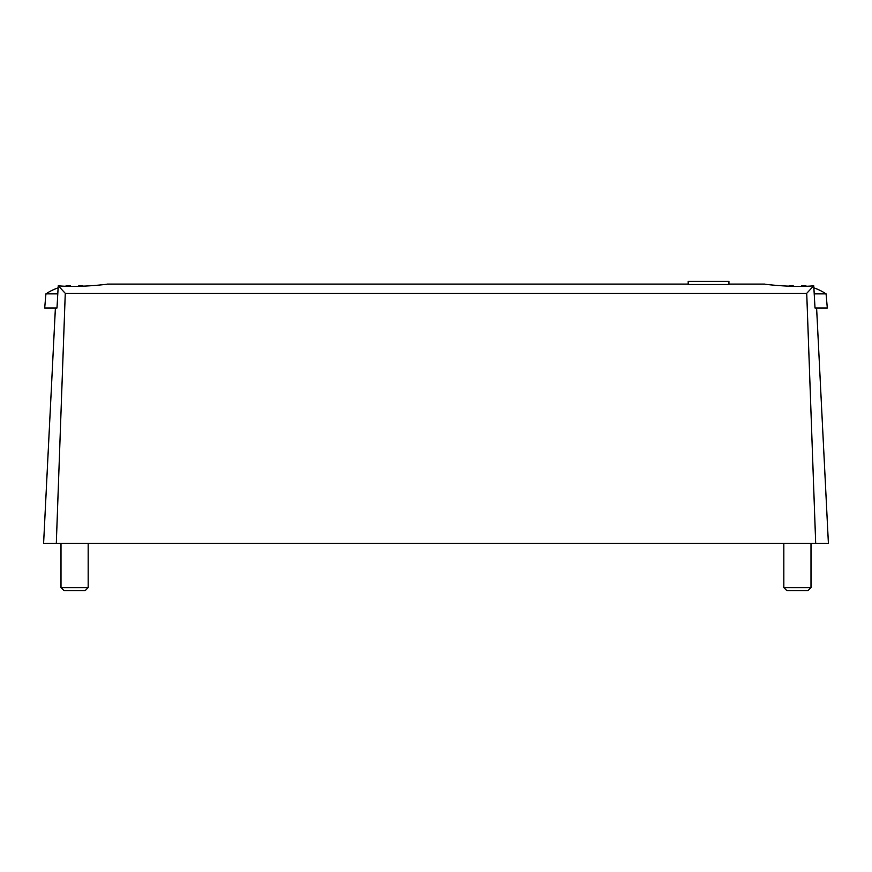 <?xml version="1.0" encoding="UTF-8"?>
<svg xmlns="http://www.w3.org/2000/svg" width="872" height="872" viewBox="0 0 872 872"><rect width="100%" height="100%" fill="white"/><g stroke="black" fill="none" stroke-linecap="round" stroke-linejoin="round"><path stroke-width="1.31" d="M57.781 293.875L45.922 293.875L44.69 308.012L56.985 308.012L58.239 285.798C78.622 287.782 108.281 284.239 107.191 284.098C108.27 284.239 78.622 287.782 58.239 285.798L65.269 293.319L806.731 293.319L813.761 285.798C793.378 287.782 763.719 284.239 764.809 284.098C763.73 284.239 793.378 287.782 813.761 285.798L815.015 308.012L827.31 308.012L826.078 293.875L814.219 293.875M728.938 284.479L688.182 284.479L688.182 281.373L728.938 281.373L728.938 284.479M55.394 308.012L43.6 543.343L56.309 543.343L65.269 293.319M806.731 293.319L815.691 543.343L828.4 543.343L816.606 308.012M815.691 543.343L56.309 543.343M83.854 286.18A51.404 51.404 0 0 0 78.872 285.515L78.872 286.332M70.283 286.332L70.283 285.515A51.404 51.404 0 0 0 65.302 286.18M88.17 543.343L88.17 587.619L60.996 587.619L60.996 543.343M88.17 587.619L85.162 590.627L63.994 590.627L60.996 587.619M806.698 286.18A51.404 51.404 0 0 0 801.717 285.515L801.717 286.332M793.128 286.332L793.128 285.515A51.404 51.404 0 0 0 788.146 286.18M811.004 543.343L811.004 587.619L783.83 587.619L783.83 543.343M811.004 587.619L808.006 590.627L786.838 590.627L783.83 587.619M764.809 284.098L728.938 284.098M688.182 284.098L107.191 284.098M58.119 287.88A51.568 51.568 0 0 0 45.922 293.875M826.078 293.875A51.568 51.568 0 0 0 813.881 287.88"/></g></svg>
